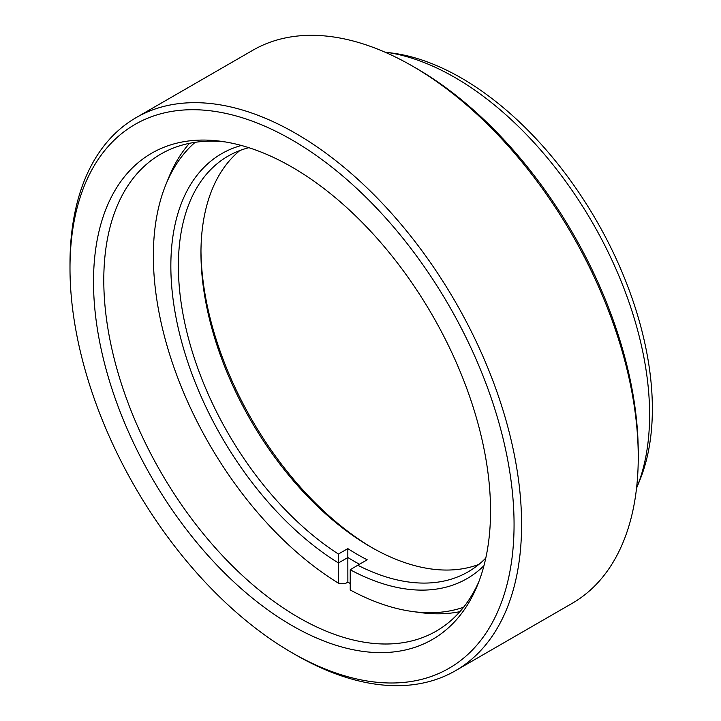 <?xml version="1.0" encoding="UTF-8"?>
<svg xmlns="http://www.w3.org/2000/svg" width="721" height="721" viewBox="0 0 721 721"><rect width="100%" height="100%" fill="white"/><g stroke="black" fill="none" stroke-linecap="round" stroke-linejoin="round"><path stroke-width="1.08" d="M292.023 625.576A280.739 162.09 60 0 1 96.803 325.225A280.739 162.09 60 0 1 221.194 141.316A280.739 162.09 60 0 1 292.023 167.128A280.739 162.09 60 0 1 477.473 585.209A280.739 162.09 60 0 1 292.023 625.576M225.159 141.911A275.422 159.017 -120 0 0 160.837 154.069A275.422 159.017 -120 0 0 118.614 374.767A275.422 159.017 -120 0 0 298.539 617.464A275.422 159.017 -120 0 0 436.25 631.109A275.422 159.017 -120 0 0 478.942 581.477M385.365 52.146L393.224 53.21A270.096 155.943 60 0 1 461.377 78.039A270.096 155.943 60 0 1 639.788 480.276L636.787 487.621A275.422 159.017 -120 0 0 454.852 77.462A275.422 159.017 -120 0 0 385.365 52.146A275.422 159.017 -120 0 0 384.726 52.056M636.544 488.216A275.422 159.017 -120 0 0 636.787 487.621M295.781 654.911L292.023 652.73A314.005 181.295 -120 0 0 292.023 652.739A314.005 181.295 -120 0 0 514.064 524.546A314.005 181.295 -120 0 0 292.023 139.964A314.005 181.295 -120 0 0 69.991 268.158A314.005 181.295 -120 0 0 292.023 652.73L295.79 654.911A319.331 184.369 60 0 1 295.781 654.911A319.331 184.369 60 0 1 295.781 654.902A319.331 184.369 60 0 0 455.447 670.728A319.331 184.369 60 0 0 504.403 414.845A319.331 184.369 60 0 0 295.79 133.448A319.331 184.369 60 0 0 136.125 117.631A319.331 184.369 60 0 0 69.991 263.814L69.991 268.158M416.215 68.27L412.457 66.089L416.215 68.261A314.005 181.295 60 0 1 416.215 68.27A314.005 181.295 60 0 1 638.247 452.842L638.247 457.186A319.331 184.369 -120 0 0 412.457 66.089A319.331 184.369 -120 0 0 412.448 66.089A319.331 184.369 -120 0 0 252.792 50.272L136.125 117.631M455.447 670.728L572.113 603.369A319.331 184.369 -120 0 0 638.247 457.186M200.97 250.791A245.347 141.649 -120 0 0 372.55 547.987M478.879 564.408A240.03 138.585 60 0 1 370.684 546.915A240.03 138.585 60 0 1 200.961 252.945A240.03 138.585 60 0 1 239.913 150.509M195.148 142.316A270.096 155.943 -120 0 0 165.893 184.531A270.096 155.943 -120 0 0 153.357 255.883A270.096 155.943 -120 0 0 338.464 583.181L344.971 583.767L347.873 582.099A275.422 159.017 60 0 0 350.226 583.523M248.862 147.688A240.03 138.585 -120 0 0 228.088 156.106A240.03 138.585 -120 0 0 178.375 265.986A240.03 138.585 -120 0 0 338.419 554.043L347.828 548.618A240.03 138.585 -120 0 0 367.196 559.793L357.787 565.228A240.03 138.585 -120 0 0 468.118 571.843A240.03 138.585 -120 0 0 485.792 558.063M165.893 184.531L168.885 177.195A275.422 159.017 60 0 1 189.497 143.308M459.899 611.669A275.422 159.017 60 0 1 420.244 612.571L412.394 611.498A270.096 155.943 -120 0 0 463.585 607.262M359.491 564.246A245.347 141.649 60 0 1 347.873 557.531L338.464 562.957L338.464 583.181M338.419 554.043L338.464 562.966A245.347 141.649 60 0 1 178.637 329.821A245.347 141.649 60 0 1 241.373 145.471M483.971 565.661A245.347 141.649 60 0 1 350.226 569.752L350.226 589.967A270.096 155.943 -120 0 0 412.394 611.498M350.226 569.752L357.787 565.228M347.828 548.618L347.873 582.099"/></g></svg>
